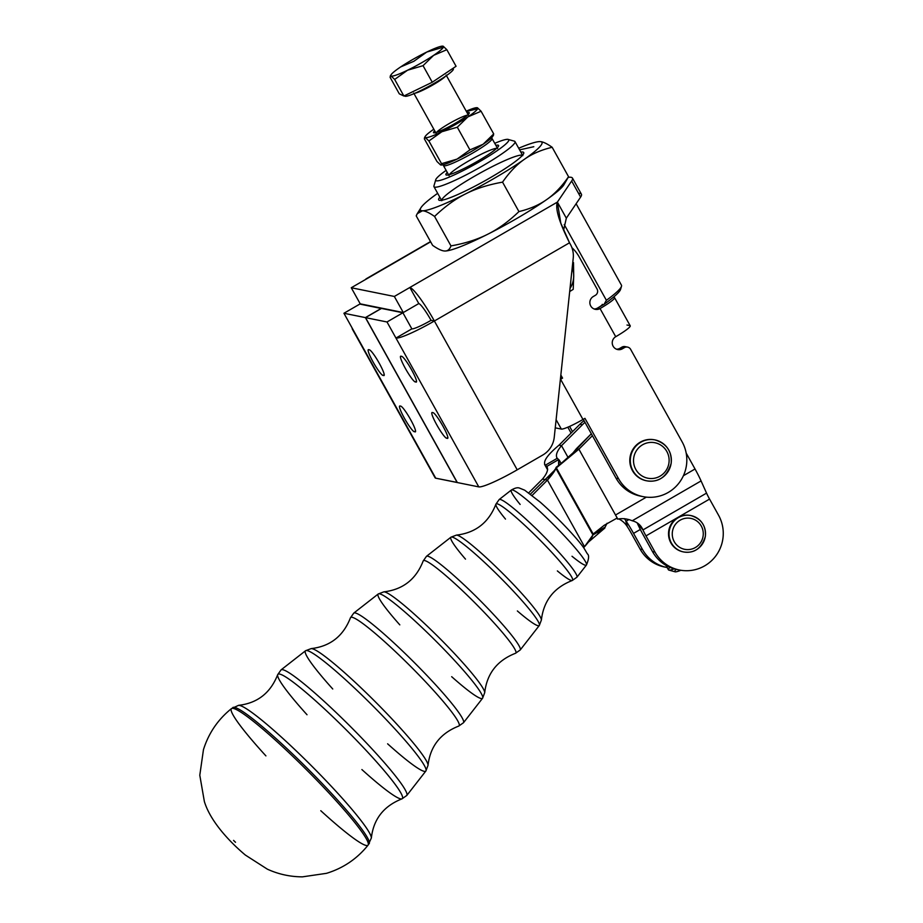 <?xml version="1.0" encoding="UTF-8"?>
<svg xmlns="http://www.w3.org/2000/svg" width="923" height="923" viewBox="0 0 923 923"><rect width="100%" height="100%" fill="white"/><g stroke="black" fill="none" stroke-linecap="round" stroke-linejoin="round"><path stroke-width="1.38" d="M520.134 504.431A53.073 5.411 45 0 1 511.342 490.032A53.073 5.411 45 0 1 512.311 489.928A53.073 5.411 45 0 1 555.277 526.387A53.073 5.411 45 0 1 586.417 565.038A53.073 5.411 45 0 1 572.006 556.257M500.174 499.435A54.965 5.596 45 0 1 544.662 537.198A54.965 5.596 45 0 1 576.921 577.221A54.965 5.596 -135 0 0 544.662 537.198A54.965 5.596 -135 0 0 500.174 499.435A54.965 5.596 -135 0 0 499.17 499.539A54.965 5.596 45 0 1 500.174 499.435M512.311 489.928A53.073 5.411 -135 0 0 511.342 490.032C514.999 487.909 517.78 487.286 519.684 488.163L524.702 490.194L540.313 502.227C558.507 518.288 578.121 539.447 583.982 548.17L587.351 553.835C589.278 555.173 588.966 558.9 586.417 565.038A53.073 5.411 -135 0 0 555.277 526.387A53.073 5.411 -135 0 0 512.311 489.928M505.492 519.095A54.053 5.503 45 0 1 495.905 504.189A54.053 5.503 45 0 1 497.082 503.796A54.053 5.503 45 0 1 542.043 542.159A54.053 5.503 45 0 1 572.272 580.498A54.053 5.503 45 0 1 557.365 570.922M465.492 559.13A62.452 6.369 45 0 1 450.943 537.198A62.452 6.369 45 0 1 452.085 537.082A62.452 6.369 45 0 1 502.643 579.99A62.452 6.369 45 0 1 539.309 625.482A62.452 6.369 45 0 1 517.365 610.957M457.012 535.167A60.295 6.149 -135 0 0 456.4 535.121A60.295 6.149 45 0 1 457.012 535.167A60.295 6.149 45 0 1 504.223 574.971A60.295 6.149 45 0 1 541.386 620.014A60.295 6.149 -135 0 0 504.235 574.983A60.295 6.149 -135 0 0 457.012 535.167M427.672 556.188A66.26 6.749 45 0 1 481.321 601.715A66.26 6.749 45 0 1 520.214 649.977A66.26 6.749 -135 0 0 481.321 601.715A66.26 6.749 -135 0 0 427.672 556.188A66.26 6.749 -135 0 0 426.472 556.315A66.26 6.749 45 0 1 427.672 556.188M399.809 624.871A73.759 7.511 45 0 1 378.245 593.974A73.759 7.511 45 0 1 379.584 593.835A73.759 7.511 45 0 1 439.302 644.508A73.759 7.511 45 0 1 482.591 698.226L484.702 692.677A71.602 7.292 -135 0 0 440.594 639.201A71.602 7.292 -135 0 0 384.522 591.92A71.602 7.292 45 0 1 440.583 639.189A71.602 7.292 45 0 1 484.702 692.677C486.94 673.571 497.197 660.441 515.495 653.288A65.348 6.657 -135 0 0 478.91 606.884A65.348 6.657 -135 0 0 424.592 560.549A65.348 6.657 -135 0 0 423.161 561.034A65.348 6.657 45 0 1 424.592 560.549A65.348 6.657 45 0 1 478.956 606.93A65.348 6.657 45 0 1 515.495 653.288L520.214 649.977L539.309 625.482A62.452 6.369 -135 0 0 502.643 579.99A62.452 6.369 -135 0 0 452.085 537.082A62.452 6.369 -135 0 0 450.943 537.198L456.4 535.121C475.622 532.848 488.786 522.533 495.905 504.189L499.17 499.539L511.342 490.032M332.753 688.996A85.054 8.665 45 0 1 305.548 650.75A85.054 8.665 45 0 1 307.094 650.588A85.054 8.665 45 0 1 375.961 709.026A85.054 8.665 45 0 1 425.884 770.982L428.03 765.34A82.897 8.445 -135 0 0 376.953 703.418A82.897 8.445 -135 0 0 312.02 648.673A82.897 8.445 45 0 1 376.93 703.407A82.897 8.445 45 0 1 428.03 765.329C430.233 746.338 440.467 733.254 458.731 726.078A76.655 7.811 -135 0 0 415.811 671.656A76.655 7.811 -135 0 0 352.101 617.302A76.655 7.811 -135 0 0 350.417 617.868A76.655 7.811 45 0 1 352.101 617.302A76.655 7.811 45 0 1 415.858 671.702A76.655 7.811 45 0 1 458.731 726.078L463.496 722.721A77.567 7.903 -135 0 0 417.969 666.233A77.567 7.903 -135 0 0 355.182 612.941A77.567 7.903 -135 0 0 353.774 613.091A77.567 7.903 45 0 1 355.182 612.941A77.567 7.903 45 0 1 417.969 666.233A77.567 7.903 45 0 1 463.496 722.721L482.591 698.226A73.759 7.511 45 0 1 451.682 676.697M384.522 591.92A71.602 7.292 -135 0 0 383.795 591.862A71.602 7.292 45 0 1 384.522 591.92M482.591 698.226A73.759 7.511 -135 0 0 439.302 644.508A73.759 7.511 -135 0 0 379.584 593.835A73.759 7.511 -135 0 0 378.245 593.974L383.795 591.862C402.901 589.612 416.031 579.332 423.161 561.034L426.472 556.315L450.943 537.198M307.024 714.748A87.95 8.965 45 0 1 277.673 674.701A87.95 8.965 45 0 1 279.6 674.055A87.95 8.965 45 0 1 352.771 736.473A87.95 8.965 45 0 1 401.955 798.868L406.789 795.476A88.862 9.057 -135 0 0 354.628 730.751A88.862 9.057 -135 0 0 282.692 669.694A88.862 9.057 -135 0 0 281.077 669.867A88.862 9.057 45 0 1 282.692 669.694A88.862 9.057 45 0 1 354.628 730.751A88.862 9.057 45 0 1 406.789 795.476L425.884 770.982A85.054 8.665 45 0 1 387.614 743.811M312.02 648.673A82.897 8.445 -135 0 0 311.189 648.604A82.897 8.445 45 0 1 312.02 648.673M425.884 770.982A85.054 8.665 -135 0 0 375.961 709.026A85.054 8.665 -135 0 0 307.094 650.588A85.054 8.665 -135 0 0 305.548 650.75L311.189 648.604C330.192 646.388 343.264 636.143 350.417 617.868L353.774 613.091L378.245 593.974M305.548 650.75L281.077 669.867L277.673 674.701A87.95 8.965 -135 0 1 279.6 674.055A87.95 8.965 -135 0 1 352.713 736.427A87.95 8.965 -135 0 1 401.966 798.868A87.95 8.965 45 0 1 361.885 769.563M234.534 707.387A96.384 9.818 45 0 1 312.585 773.624A96.384 9.818 45 0 1 369.131 843.807A96.384 9.818 -135 0 0 312.585 773.624A96.384 9.818 -135 0 0 234.534 707.387A96.384 9.818 -135 0 0 232.781 707.572A96.384 9.818 45 0 1 234.534 707.387M239.519 705.426A94.215 9.599 -135 0 0 238.561 705.345A94.215 9.599 45 0 1 239.519 705.426A94.215 9.599 45 0 1 313.278 767.624A94.215 9.599 45 0 1 371.346 838.003A94.215 9.599 -135 0 0 313.301 767.636A94.215 9.599 -135 0 0 239.519 705.426M265.916 755.891A96.569 9.841 45 0 1 231.5 708.587A96.569 9.841 45 0 1 233.254 708.403A96.569 9.841 45 0 1 311.455 774.766A96.569 9.841 45 0 1 368.115 845.087A96.569 9.841 45 0 1 320.777 810.706M231.5 708.587C217.978 719.444 208.633 733.15 203.452 749.684L199.795 775.239L204.364 801.522C210.767 822.52 231.361 843.322 245.368 855.067L267.37 869.178C278.481 874.243 290.18 876.804 302.444 876.85L326.5 873.331C343.264 868.185 357.132 858.771 368.115 845.087A96.569 9.841 -135 0 0 316.97 780.408A96.569 9.841 -135 0 0 233.254 708.403A96.569 9.841 -135 0 0 231.488 708.587L238.561 705.345C257.459 703.164 270.497 692.954 277.673 674.701M586.417 565.038L576.921 577.221L572.272 580.498A54.053 5.503 -135 0 0 542.02 542.124A54.053 5.503 -135 0 0 497.082 503.796A54.053 5.503 -135 0 0 495.905 504.189M440.063 200.395A48.654 5.815 -29.1 0 0 485.66 180.366A48.654 5.815 -29.1 0 0 523.745 153.322A48.654 5.815 -29.1 0 0 522.903 152.053A48.654 5.815 -29.1 0 0 520.849 152.11A48.654 5.815 150.9 0 1 494.566 175.197A48.654 5.815 150.9 0 1 440.063 200.395A48.654 5.815 150.9 0 1 439.821 197.21A48.654 5.815 -29.1 0 0 439.325 200.303A48.654 5.815 -29.1 0 0 440.063 200.395M441.702 200.268A46.369 5.538 150.9 0 1 478.449 173.986A46.369 5.538 150.9 0 1 522.049 155.179A46.369 5.538 150.9 0 1 522.453 155.318M564.288 182.489A69.548 8.319 150.9 0 1 546.739 199.541C554.435 194.199 561.703 186.584 568.556 176.72L552.162 147.276C541.27 149.884 531.994 153.899 524.356 159.321C516.672 164.663 509.404 172.278 502.55 182.143C509.404 172.278 516.672 164.663 524.356 159.321C531.994 153.899 541.27 149.884 552.162 147.276C546.866 143.538 542.805 141.657 539.99 141.6A69.548 8.319 150.9 0 1 524.356 159.321A69.548 8.319 150.9 0 1 465.561 193.911C476.037 188.58 488.371 184.658 502.55 182.143L518.934 211.586C529.837 208.979 539.101 204.964 546.739 199.541A69.548 8.319 -29.1 0 0 563.861 184.854L568.556 176.72C561.703 186.584 554.435 194.199 546.739 199.541A69.548 8.319 150.9 0 1 487.955 234.13C498.466 228.869 508.804 221.358 518.934 211.586L502.55 182.143C488.371 184.658 476.037 188.58 465.561 193.911C455.039 199.172 444.713 206.694 434.571 216.455L450.966 245.899C449.709 249.429 447.643 251.137 444.794 251.01C447.643 251.137 449.709 249.429 450.966 245.899C465.146 243.395 477.479 239.472 487.955 234.13A69.548 8.319 150.9 0 1 444.99 251.021L444.99 251.021A69.548 8.319 -29.1 0 0 487.955 234.13A69.548 8.319 -29.1 0 0 546.739 199.541C539.101 204.964 529.837 208.979 518.934 211.586C508.804 221.358 498.466 228.869 487.955 234.13C477.479 239.472 465.146 243.395 450.966 245.899L434.571 216.455C429.276 212.728 425.215 210.836 422.399 210.79A69.548 8.319 150.9 0 1 420.923 207.767A69.548 8.319 150.9 0 1 437.664 193.334A69.548 8.319 -29.1 0 0 422.399 210.79A69.548 8.319 -29.1 0 0 465.561 193.911A69.548 8.319 -29.1 0 0 524.356 159.321A69.548 8.319 -29.1 0 0 539.99 141.6A69.548 8.319 -29.1 0 0 518.691 148.234A69.548 8.319 150.9 0 1 539.782 141.6L539.793 141.6A69.548 8.319 150.9 0 1 539.99 141.6L539.782 141.6M444.99 251.021L444.794 251.01C441.979 250.964 437.917 249.072 432.61 245.345L416.227 215.901L432.61 245.345C437.917 249.072 441.979 250.964 444.794 251.01M422.399 210.79C419.55 210.663 417.484 212.371 416.227 215.901L417.265 213.686L422.399 210.79C425.215 210.836 429.276 212.728 434.571 216.455C444.713 206.694 455.039 199.172 465.561 193.911A69.548 8.319 150.9 0 1 422.399 210.79M533.806 146.711L519.603 149.872L533.806 146.711M539.99 141.6C542.805 141.657 546.866 143.538 552.162 147.276L568.556 176.72M578.502 193.311A78.824 9.426 150.9 0 1 580.613 197.107L566.33 218.186L563.584 230.277L566.33 218.186L557.377 202.102L566.33 218.186L580.613 197.107L571.66 181.012L557.377 202.102L394.34 296.456L351.271 287.745L360.224 303.84L351.271 287.745L366.777 278.781A37.093 5.1 -120.1 0 0 365.704 279.392A37.093 5.1 59.9 0 1 366.108 278.85A37.093 5.1 59.9 0 1 366.777 278.781L430.649 241.814L351.271 287.745L394.34 296.456L557.377 202.102L571.66 181.012A78.824 9.426 -29.1 0 0 568.314 177.331A78.824 9.426 150.9 0 1 572.456 178.081A78.824 9.426 150.9 0 1 571.66 181.012L580.613 197.107A78.824 9.426 -29.1 0 0 581.409 194.176L572.456 178.081M678.186 569.745A37.093 36.47 -78.6 0 1 652.48 551.562L643.493 535.398A27.817 3.83 59.9 0 1 637.435 523.456L637.182 522.88L637.435 523.456A27.817 3.83 -120.1 0 0 643.493 535.398L652.48 551.562L654.972 552.058L645.973 535.894A13.914 1.915 59.9 0 1 642.95 529.929L637.274 522.949L642.639 529.237A23.179 18.356 139.6 0 0 640.412 525.706A23.179 18.356 139.6 0 0 632.232 520.768C627.017 518.668 622.206 518.126 617.764 519.141A27.817 3.83 -120.1 0 0 617.175 518.022A27.817 3.83 59.9 0 1 617.764 519.141L616.552 518.276L617.764 519.141C622.206 518.126 627.017 518.668 632.232 520.768L701.076 480.929A27.817 3.83 -120.1 0 0 695.031 468.988L683.412 475.714L695.031 468.988A27.817 3.83 59.9 0 1 701.076 480.929L706.545 493.124A13.914 1.915 -120.1 0 0 709.568 499.089L718.567 515.253A37.093 36.47 -78.6 0 1 716.26 555.311A37.093 36.47 -78.6 0 1 679.42 570.01A37.093 36.47 -78.6 0 1 654.972 552.058L652.48 551.562A37.093 36.47 101.4 0 0 676.94 569.514L679.42 570.01M646.377 497.139L615.526 514.999A27.817 3.83 59.9 0 1 617.164 517.999A27.817 3.83 -120.1 0 0 615.526 514.999L617.199 518.011L604.207 525.279L593.166 534.013L556.084 467.384L555.854 468.296C555.208 470.545 552.404 474.468 547.443 480.098L555.854 468.296L592.935 534.925L584.524 546.716C589.485 541.097 592.289 537.163 592.935 534.925L555.854 468.296L578.894 449.189L615.526 514.999L646.377 497.139M641.75 496.355A37.093 36.47 -78.6 0 1 616.045 478.172L592.393 435.679L578.894 449.189L576.413 448.682L591.331 433.752L573.01 452.881L562.984 461.788M686.193 453.112L695.031 468.988L686.193 453.112M553.5 472.634L544.962 479.591L547.443 480.098L584.524 546.716L547.443 480.098L532.156 495.397L547.443 480.098L544.962 479.591L553.5 472.634M597.954 533.609L604.865 528.025L592.935 534.925L593.166 534.013L592.935 534.925L604.865 528.025L587.928 542.528M605.084 527.114L604.865 528.025L605.084 527.114L593.166 534.013L605.084 527.114L607.069 523.26L605.084 527.114M593.166 534.013L604.207 525.279L617.199 518.011L578.894 449.189L556.084 467.384L593.166 534.013M570.356 456.147L576.413 448.682L578.894 449.189L592.393 435.679L616.045 478.172L618.537 478.668L584.951 418.338L582.967 419.48A20.86 2.492 150.9 0 1 561.346 429.08L555.242 427.845L561.346 429.08L556.108 419.665L561.346 429.08A20.86 2.492 -29.1 0 0 582.967 419.48L560.573 379.261L562.569 378.118L560.561 377.703L562.569 378.118L560.838 375.015L562.569 378.118L560.573 379.261A20.86 2.492 150.9 0 1 560.376 379.376A20.86 2.492 -29.1 0 0 560.573 379.261L582.967 419.48L584.951 418.338L618.537 478.668L616.045 478.172A37.093 36.47 101.4 0 0 640.504 496.124L642.985 496.62A37.093 36.47 -78.6 0 1 618.537 478.668A37.093 36.47 101.4 0 0 668.24 492.444A37.093 36.47 101.4 0 0 682.132 441.863A37.093 36.47 -78.6 0 1 679.813 481.921A37.093 36.47 -78.6 0 1 642.985 496.62M583.601 547.639L584.524 546.716L583.601 547.639M642.95 529.929L706.545 493.124L701.076 480.929L632.232 520.768A23.179 18.356 -40.4 0 1 642.639 529.237L642.95 529.929A13.914 1.915 -120.1 0 0 645.973 535.894L654.972 552.058A37.093 36.47 101.4 0 0 704.676 565.834A37.093 36.47 101.4 0 0 718.567 515.253L709.568 499.089L645.973 535.894L709.568 499.089A13.914 1.915 59.9 0 1 706.545 493.124L642.95 529.929M683.343 551.885A18.541 18.241 -78.6 0 1 669.533 527.679A18.541 18.241 -78.6 0 1 690.692 515.53M530.46 494.105L555.692 469.161L530.46 494.105M626.163 521.183L628.99 519.545L626.163 521.183L625.69 520.457L626.163 521.183A27.817 3.83 59.9 0 1 633.547 533.379A27.817 3.83 -120.1 0 0 626.163 521.183M665.76 567.23A37.093 36.47 -78.6 0 1 640.066 549.047L631.067 532.883A13.914 1.915 -120.1 0 0 627.375 526.779L626.902 526.052A23.179 21.125 -12.2 0 0 618.802 518.911A23.179 21.125 167.8 0 1 626.902 526.052L625.69 520.457A23.179 21.125 -12.2 0 0 624.34 518.634A23.179 21.125 167.8 0 1 625.69 520.457L627.375 526.779A13.914 1.915 59.9 0 1 631.067 532.883L640.066 549.047L642.546 549.554L633.547 533.379L642.546 549.554L640.066 549.047A37.093 36.47 101.4 0 0 664.514 566.999L667.006 567.507A37.093 36.47 -78.6 0 1 642.546 549.554A37.093 36.47 101.4 0 0 667.179 567.541A37.093 36.47 -78.6 0 1 667.006 567.507M556.731 457.623L557.238 458.304L545.308 465.215C542.632 461.754 547.201 455.074 559.015 445.174L561.507 445.671C556.788 451.347 555.369 455.558 557.238 458.304C555.369 455.558 556.788 451.347 561.507 445.671L582.401 424.753A37.093 36.47 -78.6 0 1 584.997 422.388A37.093 36.47 101.4 0 0 582.401 424.753L561.507 445.671L568.164 457.635L561.507 445.671L559.015 445.174C547.201 455.074 542.632 461.754 545.308 465.215L547.662 469.426L545.308 465.215L557.238 458.304L558.669 459.55L546.739 466.45C548.608 469.207 547.189 473.418 542.47 479.095L544.962 479.591L542.47 479.095C547.189 473.418 548.608 469.207 546.739 466.45L544.57 464.384L547.604 469.842M558.565 465.18L558.669 459.55L559.407 460.381L558.565 465.18M547.247 467.142L546.739 466.45L558.669 459.55L557.238 458.304M582.401 424.753L579.921 424.257L559.015 445.174L572.514 431.664L569.606 426.414L572.514 431.664L579.921 424.257L582.401 424.753M584.051 420.68A37.093 36.47 101.4 0 0 579.921 424.257A37.093 36.47 -78.6 0 1 584.051 420.68M545.308 465.215L546.739 466.45M528.741 492.836L542.47 479.095L528.741 492.836M640.32 529.467L633.547 533.379L640.32 529.467M522.81 155.641L514.988 141.577A46.369 5.538 150.9 0 1 479.983 167.398A46.369 5.538 150.9 0 1 434.733 187.138A46.369 5.538 150.9 0 1 433.96 186.677L441.782 200.729M436.464 180.816A41.731 4.984 150.9 0 1 435.748 179.731A41.731 4.984 150.9 0 1 446.121 170.386A41.731 4.984 -29.1 0 0 436.464 180.816A41.731 4.984 -29.1 0 0 491.544 154.406A41.731 4.984 -29.1 0 0 494.74 143.33A41.731 4.984 150.9 0 1 508.146 139.442A41.731 4.984 150.9 0 1 479.372 161.802A41.731 4.984 150.9 0 1 436.464 180.816M435.748 179.731L433.937 185.938A46.369 5.538 -29.1 0 0 434.733 187.138A46.369 5.538 -29.1 0 0 482.394 166.013A46.369 5.538 -29.1 0 0 514.376 141.161L508.146 139.442M602.281 304.359A6.957 0.831 150.9 0 1 597.562 308.051A6.957 6.842 -78.6 0 1 594.1 308.974A6.957 6.842 101.4 0 0 597.562 308.051L604.08 304.29L606.388 300.298L564.23 224.554L606.388 300.298A69.548 8.319 -29.1 0 0 621.444 285.161L576.125 203.741M606.388 300.298L604.08 304.29A67.229 8.042 -29.1 0 0 613.334 297.275A67.229 8.042 -29.1 0 0 620.579 289.384L621.491 286.28A69.548 8.319 150.9 0 1 606.388 300.298M446.397 175.058A30.136 3.6 150.9 0 1 447.263 172.428A30.136 3.6 -29.1 0 0 446.305 175.035A30.136 3.6 -29.1 0 0 446.397 175.058A30.136 3.6 -29.1 0 0 474.237 163.117A30.136 3.6 -29.1 0 0 498.593 145.938A30.136 3.6 -29.1 0 0 495.87 145.373A30.136 3.6 150.9 0 1 480.871 159.275A30.136 3.6 150.9 0 1 446.397 175.058M449.293 174.678A27.817 3.323 150.9 0 1 471.745 159.218A27.817 3.323 150.9 0 1 496.712 148.28M620.441 288.161A67.229 8.042 150.9 0 1 613.334 297.275L614.21 297.448A20.86 2.492 150.9 0 1 614.556 297.656A20.86 2.492 150.9 0 1 600.054 308.559L615.722 336.71A20.86 2.492 -29.1 0 0 630.224 325.819L614.556 297.656M443.571 164.629L443.421 165.125A27.817 3.323 -29.1 0 0 469.369 154.949A27.817 3.323 -29.1 0 0 491.694 138.265L491.186 138.127M665.945 565.326L668.437 569.814A27.817 3.323 -29.1 0 0 668.898 570.091A27.817 3.323 -29.1 0 0 674.251 568.856A27.817 3.323 150.9 0 1 668.817 570.068L675.036 571.787A23.179 2.769 -29.1 0 0 680.897 570.287A23.179 2.769 150.9 0 1 676.213 569.364M668.817 570.068A27.817 3.323 150.9 0 1 669.994 567.357M497.67 148.591L492.063 138.519A27.817 3.323 150.9 0 1 471.053 154.003A27.817 3.323 150.9 0 1 443.905 165.852A27.817 3.323 150.9 0 1 443.444 165.575L449.051 175.647M571.106 433.072L567.83 427.187L571.106 433.072M579.148 256.836L597.054 289.014L579.148 256.836A37.093 36.47 101.4 0 0 571.925 247.676A37.093 36.47 -78.6 0 1 579.148 256.836M626.982 325.023L629.878 325.611A20.86 2.492 150.9 0 1 615.722 336.71A6.957 6.842 101.4 0 0 617.706 349.563A6.957 6.842 101.4 0 0 622.437 348.779L619.956 348.283A6.957 6.842 -78.6 0 1 616.483 349.194A6.957 6.842 101.4 0 0 619.956 348.283L622.437 348.779L624.421 347.625L621.94 347.129L619.956 348.283L621.94 347.129A4.638 4.557 -78.6 0 1 626.302 347.036M627.582 347.106A4.638 4.557 -78.6 0 1 630.64 349.356A4.638 4.557 101.4 0 0 624.421 347.625A4.638 4.557 -78.6 0 1 627.582 347.106L625.102 346.61A4.638 4.557 101.4 0 0 621.94 347.129L624.421 347.625L622.437 348.779A6.957 6.842 -78.6 0 1 613.114 346.194A6.957 6.842 -78.6 0 1 615.722 336.71L600.054 308.559A6.957 6.842 -78.6 0 1 590.732 305.974A6.957 6.842 -78.6 0 1 593.339 296.491A6.957 6.842 101.4 0 0 595.312 309.343A6.957 6.842 101.4 0 0 600.054 308.559L597.562 308.051A6.957 0.831 -29.1 0 0 602.396 304.417M583.278 419.296L592.393 435.679L583.278 419.296M630.64 349.356L682.132 441.863L630.64 349.356M595.323 295.337A4.638 4.557 101.4 0 0 597.054 289.014A4.638 4.557 -78.6 0 1 595.323 295.337L593.339 296.491L595.323 295.337M646.446 480.768A20.86 20.514 -78.6 0 1 633.836 447.967A20.86 20.514 -78.6 0 1 654.707 439.867M613.334 297.275A67.229 8.042 150.9 0 1 604.08 304.29L597.562 308.051L600.054 308.559A20.86 2.492 -29.1 0 0 614.21 297.448L613.334 297.275M570.01 288.495A23.179 22.798 101.4 0 0 572.225 267.578A23.179 22.798 -78.6 0 1 573.714 276.058L573.206 289.361L569.687 291.541L573.206 289.361L573.714 276.058A23.179 22.798 -78.6 0 1 570.01 288.495M573.495 262.605L573.714 276.058L573.495 262.605L572.802 262.178L573.495 262.605M381.453 308.432L402.901 312.77L411.854 328.865A18.541 2.215 -29.1 0 0 431.064 320.327A18.541 2.55 -120.1 0 0 418.8 303.563A18.541 2.55 59.9 0 1 431.064 320.327L434.375 320.996L517.215 469.819L542.759 455.039A23.179 22.798 101.4 0 0 554.25 437.26L573.218 258.221A23.179 22.798 101.4 0 0 570.414 244.387L569.526 242.784L570.414 244.387A23.179 22.798 -78.6 0 1 573.218 258.221L554.25 437.26A23.179 22.798 -78.6 0 1 542.759 455.039L517.215 469.819L434.375 320.996L569.526 242.784L434.375 320.996A37.093 5.1 -120.1 0 0 409.847 287.48A37.093 5.1 59.9 0 1 434.375 320.996A37.093 4.43 150.9 0 1 395.955 338.06L478.783 486.883A37.093 4.43 -29.1 0 0 517.215 469.819A37.093 4.43 150.9 0 1 478.783 486.883L457.335 482.556L365.543 317.639L381.453 308.432L365.543 317.639L457.335 482.556L478.783 486.883L395.955 338.06A37.093 4.43 -29.1 0 0 434.375 320.996L431.064 320.327A18.541 2.215 150.9 0 1 411.854 328.865L395.955 338.06L387.002 321.977L365.543 317.639L387.002 321.977L395.955 338.06L411.854 328.865L402.901 312.77L387.002 321.977L402.901 312.77L381.453 308.432M352.274 328.992A37.093 4.43 150.9 0 1 352.286 328.288A37.093 4.43 -29.1 0 0 352.886 329.361A37.093 4.43 150.9 0 1 352.274 328.992L435.114 477.826A37.093 4.43 -29.1 0 0 435.725 478.183L457.173 482.521L365.381 317.604L343.933 313.266L359.832 304.071L381.337 308.501L365.381 317.604L457.277 482.452L435.725 478.183A37.093 4.43 150.9 0 1 435.125 477.11M557.377 202.102L560.792 223.135L569.526 242.784C559.107 222.016 555.058 208.448 557.377 202.102M435.725 478.183L352.886 329.361L435.725 478.183M409.847 287.48L418.8 303.563L409.847 287.48M416.054 382.11A14.837 2.042 -120.1 0 0 416.331 382.076A14.837 2.042 -120.1 0 0 411.104 368.992A14.837 2.042 -120.1 0 0 401.736 356.359L400.905 356.197A14.837 2.042 -120.1 0 0 400.64 356.22A14.837 2.042 -120.1 0 0 405.855 369.315A14.837 2.042 -120.1 0 0 415.235 381.937L416.515 381.199L415.235 381.937A14.837 2.042 59.9 0 1 405.416 368.531A14.837 2.042 59.9 0 1 400.905 356.197L401.736 356.359A14.837 2.042 59.9 0 1 411.543 369.765A14.837 2.042 59.9 0 1 416.054 382.11M447.401 438.413A14.837 2.042 -120.1 0 0 447.667 438.39A14.837 2.042 -120.1 0 0 442.452 425.307A14.837 2.042 -120.1 0 0 433.072 412.673L432.241 412.512A14.837 2.042 -120.1 0 0 431.976 412.535A14.837 2.042 -120.1 0 0 437.202 425.618A14.837 2.042 -120.1 0 0 446.57 438.252L447.863 437.502L446.57 438.252A14.837 2.042 59.9 0 1 436.764 424.845A14.837 2.042 59.9 0 1 432.241 412.512L433.072 412.673A14.837 2.042 59.9 0 1 442.89 426.08A14.837 2.042 59.9 0 1 447.401 438.413M383.76 375.58A14.837 2.042 -120.1 0 0 384.026 375.546A14.837 2.042 -120.1 0 0 378.811 362.462A14.837 2.042 -120.1 0 0 369.431 349.84L368.6 349.667A14.837 2.042 -120.1 0 0 368.335 349.702A14.837 2.042 -120.1 0 0 373.55 362.785A14.837 2.042 -120.1 0 0 382.93 375.419L384.21 374.669L382.93 375.419A14.837 2.042 59.9 0 1 373.111 362.012A14.837 2.042 59.9 0 1 368.6 349.667L369.431 349.84A14.837 2.042 59.9 0 1 379.249 363.247A14.837 2.042 59.9 0 1 383.76 375.58M415.096 431.895A14.837 2.042 -120.1 0 0 415.373 431.86A14.837 2.042 -120.1 0 0 410.147 418.777A14.837 2.042 -120.1 0 0 400.778 406.155L399.947 405.982A14.837 2.042 -120.1 0 0 399.682 406.016A14.837 2.042 -120.1 0 0 404.897 419.1A14.837 2.042 -120.1 0 0 414.277 431.722L415.558 430.983L414.277 431.722A14.837 2.042 59.9 0 1 404.459 418.315A14.837 2.042 59.9 0 1 399.947 405.982L400.778 406.155A14.837 2.042 59.9 0 1 410.585 419.561A14.837 2.042 59.9 0 1 415.096 431.895M343.933 313.266L352.886 329.361L343.933 313.266L365.381 317.604L381.28 308.397L359.832 304.071L343.933 313.266M394.34 296.456L403.293 312.539L418.8 303.563L403.293 312.539L394.34 296.456M360.224 303.84L403.293 312.539L360.224 303.84M654.961 439.913L654.465 439.821A20.86 20.514 101.4 0 0 632.417 470.568A20.86 20.514 101.4 0 0 646.204 480.721L646.7 480.814A20.86 20.514 -78.6 0 1 634.263 448.163A20.86 20.514 -78.6 0 1 670.94 464.431A20.86 20.514 -78.6 0 1 646.7 480.814C658.757 482.694 666.914 476.856 671.183 463.3C671.979 451.278 666.568 443.49 654.961 439.913A20.86 20.514 101.4 0 0 632.913 470.672A20.86 20.514 101.4 0 0 646.7 480.814M635.797 469.403A18.079 17.779 101.4 0 0 666.614 469.611A18.079 17.779 101.4 0 0 651.569 442.394A18.079 17.779 101.4 0 0 635.797 469.403A18.079 17.779 -78.6 0 1 651.569 442.394A18.079 17.779 -78.6 0 1 666.614 469.611A18.079 17.779 -78.6 0 1 635.797 469.403M690.935 515.576L690.439 515.484A18.541 18.241 101.4 0 0 669.533 527.679A18.541 18.241 101.4 0 0 683.101 551.839L683.597 551.942A18.541 18.241 -78.6 0 1 670.04 527.771A18.541 18.241 -78.6 0 1 690.935 515.576A18.541 18.241 -78.6 0 1 705.137 537.371A18.541 18.241 -78.6 0 1 683.597 551.942C694.315 553.604 701.572 548.412 705.368 536.367C706.072 525.683 701.261 518.761 690.935 515.576A18.541 18.241 101.4 0 0 670.04 527.771A18.541 18.241 101.4 0 0 683.597 551.942M673.121 528.775A15.76 15.495 101.4 0 0 690.669 549.312A15.76 15.495 101.4 0 0 699.507 523.491A15.76 15.495 101.4 0 0 673.121 528.775A15.76 15.495 -78.6 0 1 699.507 523.491A15.76 15.495 -78.6 0 1 690.669 549.312A15.76 15.495 -78.6 0 1 673.121 528.775M404.551 95.692L404.712 95.992A27.817 3.323 -29.1 0 0 430.637 85.366A27.817 3.323 -29.1 0 0 453.331 68.925L452.997 68.325M443.248 46.265A30.136 3.6 -29.1 0 0 426.761 52.057A30.136 3.6 -29.1 0 0 400.674 66.929A30.136 3.6 -29.1 0 0 391.064 76.009A30.136 3.6 -29.1 0 0 407.551 70.217A30.136 3.6 -29.1 0 0 433.637 55.345A30.136 3.6 -29.1 0 0 443.248 46.265L446.836 49.704L433.637 55.345L423.046 65.671L432.264 82.239L456.066 66.271L446.836 49.704L456.066 66.271L432.264 82.239L423.046 65.671L407.551 70.217L394.663 79.447L391.064 76.009L390.071 77.255L399.29 93.823L403.882 96.015L394.663 79.447L403.882 96.015L432.264 82.239L403.882 96.015L399.29 93.823L390.071 77.255L391.064 76.009A30.136 3.6 150.9 0 1 391.04 74.821A30.136 3.6 150.9 0 1 400.674 66.929L413.862 61.287L426.761 52.057L442.255 47.511L426.761 52.057L413.862 61.287L400.674 66.929A30.136 3.6 150.9 0 1 426.761 52.057A30.136 3.6 150.9 0 1 442.544 46.15A30.136 3.6 150.9 0 1 443.248 46.265L443.248 46.265A30.136 3.6 150.9 0 1 433.637 55.345A30.136 3.6 150.9 0 1 407.551 70.217A30.136 3.6 150.9 0 1 391.064 76.009L394.663 79.447L407.551 70.217L423.046 65.671L433.637 55.345L446.836 49.704L443.248 46.265M390.071 77.255L391.064 76.009M452.558 68.625A27.817 3.323 150.9 0 1 431.779 84.731A27.817 3.323 150.9 0 1 404.678 95.623M415.027 93.211A18.541 2.215 -29.1 0 0 430.995 86.001A18.541 2.215 -29.1 0 0 445.532 76.228A18.541 2.215 150.9 0 1 430.995 86.001A18.541 2.215 150.9 0 1 415.027 93.211M436.948 161.479L424.326 138.796L436.948 161.479L440.536 164.905L441.54 163.671L428.907 140.988L425.318 137.55L424.326 138.796L425.318 137.55A30.136 3.6 150.9 0 1 425.284 136.362A30.136 3.6 150.9 0 1 433.822 129.22A30.136 3.6 -29.1 0 0 425.318 137.55L428.907 140.988L441.54 163.671L440.536 164.905L436.948 161.479M466.369 111.429L476.51 109.052L466.369 111.429M493.713 133.927L481.091 111.245L493.713 133.927L483.121 144.242A30.136 3.6 150.9 0 1 457.023 159.114L441.54 163.671L457.023 159.114A30.136 3.6 150.9 0 1 441.056 165.021A30.136 3.6 -29.1 0 0 441.24 165.021A30.136 3.6 -29.1 0 0 457.023 159.114L469.922 149.895L483.121 144.242A30.136 3.6 150.9 0 0 492.732 135.173L483.121 144.242L469.922 149.895L457.023 159.114A30.136 3.6 -29.1 0 0 483.121 144.242A30.136 3.6 -29.1 0 0 492.755 136.35L493.551 135.058M441.24 165.021L440.536 164.905M457.3 127.212L441.805 131.758L428.907 140.988L441.805 131.758L457.3 127.212L469.922 149.895L457.3 127.212L467.892 116.886L457.3 127.212M481.091 111.245L467.892 116.886L481.091 111.245L477.503 107.806L481.091 111.245M466.23 111.175A30.136 3.6 150.9 0 1 476.799 107.691A30.136 3.6 150.9 0 1 477.503 107.806A30.136 3.6 150.9 0 1 467.892 116.886A30.136 3.6 150.9 0 1 441.805 131.758A30.136 3.6 150.9 0 1 425.318 137.55A30.136 3.6 -29.1 0 0 441.805 131.758A30.136 3.6 -29.1 0 0 467.892 116.886A30.136 3.6 -29.1 0 0 477.503 107.806A30.136 3.6 -29.1 0 0 466.23 111.175M424.326 138.796L425.318 137.55M467.107 112.756A20.456 2.446 150.9 0 1 452.593 124.824A20.456 2.446 150.9 0 1 434.698 130.801A20.456 2.446 -29.1 0 0 433.81 132.82A20.456 2.446 -29.1 0 0 452.593 124.824A20.456 2.446 -29.1 0 0 469.299 113.068A20.456 2.446 -29.1 0 0 467.107 112.756M436.556 132.358A18.541 2.215 150.9 0 1 442.186 127.905A18.541 2.215 150.9 0 1 467.465 115.156M539.309 625.482L541.386 620.025C543.635 600.804 553.938 587.628 572.272 580.498M368.115 845.087L371.346 838.015C373.515 819.116 383.714 806.067 401.955 798.868M235.503 842.284L233.565 840.403L235.503 842.284M417.265 213.686L420.923 207.767M561.022 463.277L559.407 460.381M366.108 278.85L430.522 241.584M390.233 76.113L391.04 74.821M446.121 75.051L468.538 115.317M413.712 93.085L436.129 133.362M424.488 137.654L425.284 136.362"/></g></svg>
